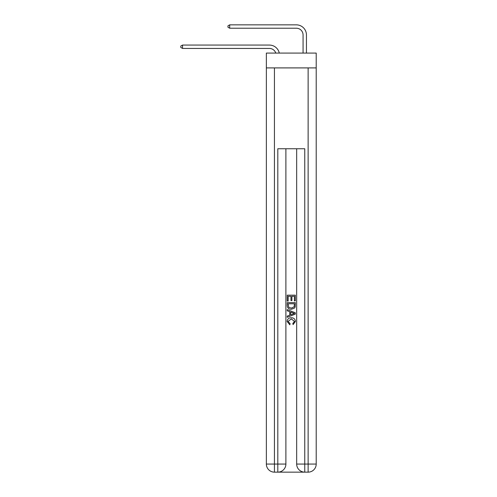 <?xml version="1.0" encoding="UTF-8"?>
<svg xmlns="http://www.w3.org/2000/svg" width="497" height="497" viewBox="0 0 497 497"><rect width="100%" height="100%" fill="white"/><g stroke="black" fill="none" stroke-linecap="round" stroke-linejoin="round"><path stroke-width="0.75" d="M316.21 67.903L316.21 53.08L266.355 53.08L266.355 67.903L316.21 67.903L316.21 464.068L308.128 464.068L308.128 67.903M269.386 45.065L182.542 45.065L269.386 45.065A10.108 10.108 170.1 0 1 279.277 53.08M303.071 53.08L303.071 34.958A6.741 6.741 21.9 0 0 296.336 28.217L229.701 28.217L227.949 27.211L227.949 25.863L229.701 24.85L296.336 24.85A10.108 10.108 21 0 1 306.444 34.958L306.444 53.08M278.413 472.15L304.152 472.15M304.76 472.15L304.76 464.068L296.672 464.068A8.082 8.082 0 0 0 304.76 472.15L308.128 472.15L308.128 464.068L304.76 464.068L304.76 148.752L277.811 148.752L277.811 464.068L266.355 464.068L266.355 67.903M285.893 148.752L285.893 464.068A8.082 8.082 0 0 1 277.811 472.15L274.437 472.15A8.082 8.082 0 0 1 266.355 464.068M296.672 464.068L296.672 148.752M308.128 472.15A8.082 8.082 0 0 0 316.21 464.068M287.241 301.07L287.241 295.162L295.324 295.162L295.324 300.865L294.392 300.865L294.392 296.305L291.907 296.305L291.907 300.555L290.975 300.555L290.975 296.305L288.173 296.305L288.173 301.07L287.241 301.07M287.241 305.518L287.241 302.623L295.324 302.623L295.212 306.817L294.628 307.997L291.329 309.258C288.738 309.271 287.378 308.022 287.241 305.518M288.173 303.766L288.745 307.339L291.341 308.121L294.224 306.742L294.392 303.766L288.173 303.766M287.241 310.811L287.241 309.606L295.324 312.812L295.324 314.098L287.241 317.31L287.241 316.098L289.726 315.179L289.726 311.731L287.241 310.811M292.901 312.905L290.658 312.079L290.658 314.837L294.392 313.458L292.901 312.905M288.067 321.397L290.093 323.665L289.826 324.808L287.136 321.509C287.353 319.024 288.757 317.776 291.341 317.757C293.826 317.813 295.187 319.055 295.429 321.484L293.081 324.597L292.832 323.46L294.497 321.429L291.348 318.9L288.067 321.397M303.071 34.958A6.741 6.741 -159 0 0 296.336 28.217A6.741 6.741 -159 0 1 303.071 34.958A6.741 6.741 -159 0 0 296.336 28.217A6.741 6.741 -159 0 1 303.071 34.958A6.741 6.741 -159 0 0 296.336 28.217A6.741 6.741 -159 0 1 303.071 34.958A6.741 6.741 -159 0 0 296.336 28.217A6.741 6.741 -159 0 1 303.071 34.958A6.741 6.741 -159 0 0 296.336 28.217A6.741 6.741 -159 0 1 303.071 34.958A6.741 6.741 -159 0 0 296.336 28.217A6.741 6.741 -159 0 1 303.071 34.958A6.741 6.741 -159 0 0 296.336 28.217A6.741 6.741 -159 0 1 303.071 34.958A6.741 6.741 -159 0 0 296.336 28.217A6.741 6.741 -159 0 1 303.071 34.958A6.741 6.741 -159 0 0 296.336 28.217A6.741 6.741 -159 0 1 303.071 34.958A6.741 6.741 -159 0 0 296.336 28.217A6.741 6.741 -159 0 1 303.071 34.958A6.741 6.741 -159 0 0 296.336 28.217A6.741 6.741 -159 0 1 303.071 34.958A6.741 6.741 -159 0 0 296.336 28.217A6.741 6.741 -159 0 1 303.071 34.958A6.741 6.741 -159 0 0 296.336 28.217A6.741 6.741 -159 0 1 303.071 34.958A6.741 6.741 -159 0 0 296.336 28.217A6.741 6.741 -159 0 1 303.071 34.958A6.741 6.741 -159 0 0 296.336 28.217A6.741 6.741 -159 0 1 303.071 34.958A6.741 6.741 -159 0 0 296.336 28.217A6.741 6.741 -159 0 1 303.071 34.958A6.741 6.741 -159 0 0 296.336 28.217A6.741 6.741 -159 0 1 303.071 34.958A6.741 6.741 -159 0 0 296.336 28.217A6.741 6.741 -159 0 1 303.071 34.958A6.741 6.741 -159 0 0 296.336 28.217A6.741 6.741 -159 0 1 303.071 34.958A6.741 6.741 -159 0 0 296.336 28.217A6.741 6.741 -159 0 1 303.071 34.958A6.741 6.741 -159 0 0 296.336 28.217A6.741 6.741 -159 0 1 303.071 34.958A6.741 6.741 -159 0 0 296.336 28.217A6.741 6.741 -159 0 1 303.071 34.958A6.741 6.741 -159 0 0 296.336 28.217A6.741 6.741 -159 0 1 303.071 34.958A6.741 6.741 -159 0 0 296.336 28.217A6.741 6.741 -159 0 1 303.071 34.958A6.741 6.741 -159 0 0 296.336 28.217A6.741 6.741 -159 0 1 303.071 34.958M275.792 53.08A6.741 6.741 -9.9 0 0 269.386 48.433L182.542 48.433L180.79 47.42L180.79 46.072L182.542 45.065L182.542 48.433M229.701 24.85L229.701 28.217M274.437 67.903L274.437 472.15M285.893 464.068L277.811 464.068L277.811 472.15"/></g></svg>
